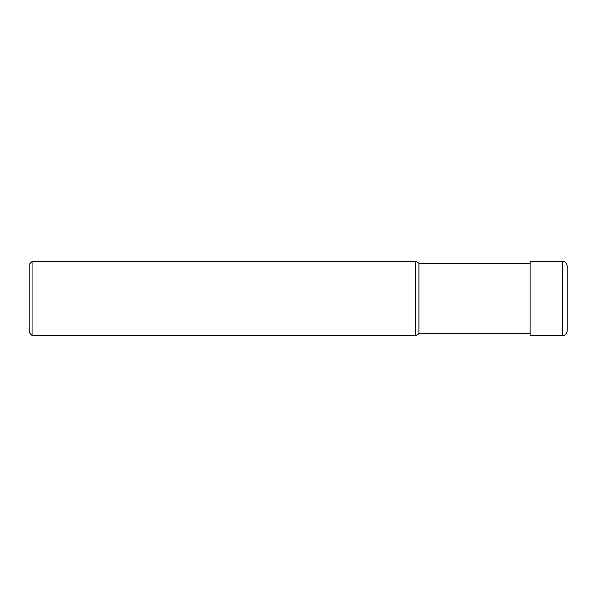 <?xml version="1.0" encoding="UTF-8"?>
<svg xmlns="http://www.w3.org/2000/svg" width="597" height="597" viewBox="0 0 597 597"><rect width="100%" height="100%" fill="white"/><g stroke="black" fill="none" stroke-linecap="round" stroke-linejoin="round"><path stroke-width="0.45" stroke-dasharray="2.98 2.24" d="M530.091 263.299L530.091 333.701L530.091 263.299M418.93 263.299L418.93 333.701M415.721 261.441L415.721 335.559M32.163 261.441L32.163 335.559M29.85 263.762L29.85 333.238M530.091 261.441L530.091 335.559M562.516 335.559L562.516 261.441"/><path stroke-width="0.9" d="M530.091 333.701L418.93 333.701L415.721 335.559L32.163 335.559L29.85 333.238L29.85 263.762L32.163 261.441L32.163 335.559M530.091 263.299L418.93 263.299L418.93 333.701M418.93 263.299L415.721 261.441L415.721 335.559M415.721 261.441L32.163 261.441M567.15 330.925L567.15 266.075L567.15 330.925A4.634 4.634 0 0 1 562.516 335.559L530.091 335.559L530.091 261.441L562.516 261.441L562.516 335.559A4.634 4.634 0 0 0 567.15 330.925L567.15 298.5M567.15 266.075A4.634 4.634 0 0 0 562.516 261.441M530.091 335.559L562.516 335.559"/></g></svg>
